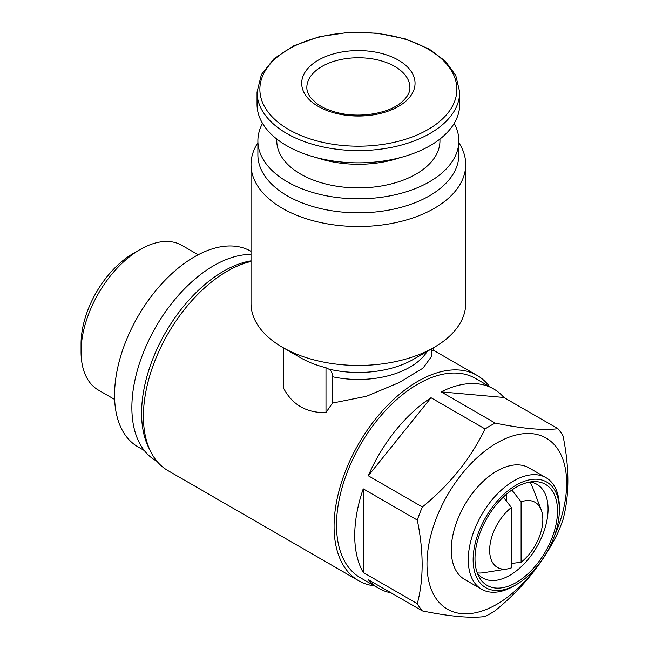<?xml version="1.0" encoding="UTF-8"?>
<svg xmlns="http://www.w3.org/2000/svg" width="649" height="649" viewBox="0 0 649 649"><rect width="100%" height="100%" fill="white"/><g stroke="black" fill="none" stroke-linecap="round" stroke-linejoin="round"><path stroke-width="0.97" d="M374.505 585.909A118.507 68.421 -60 0 1 358.621 580.701L167.953 470.622A118.507 68.421 -60 0 1 155.192 360.081A118.507 68.421 -60 0 1 251.025 261.466M358.621 580.701A118.507 68.421 -60 0 1 358.621 443.859A118.507 68.421 -60 0 1 477.129 375.438A118.507 68.421 -60 0 1 489.581 386.593M431.366 349.998A118.507 68.421 -60 0 1 433.248 350.671L433.248 347.888M283.483 347.888L283.483 388.053C292.269 404.798 306.433 412.975 325.993 412.594A118.507 68.421 -60 0 1 332.588 403.061L366.531 396.263L399.37 382.472L422.986 368.153L431.423 356.609M427.18 351.393A72.996 42.144 180 0 1 332.588 376.761L332.588 403.061M458.843 142.723A107.345 61.98 180 0 1 465.714 164.538L465.714 303.481A107.345 61.98 180 0 1 434.27 347.296A107.345 61.98 180 0 1 282.461 347.296A107.345 61.98 180 0 1 259.835 328.07A107.345 61.98 180 0 1 251.025 303.481L251.025 164.538A107.345 61.98 180 0 1 257.888 142.723M282.461 347.296L300.682 357.818A81.579 47.101 0 0 0 325.993 367.748L325.993 412.594M332.588 376.761C332.475 372.924 331.185 370.36 328.71 369.086L325.993 367.748M521.106 501.864A37.618 21.717 -60 0 1 541.258 509.976A37.618 21.717 -60 0 1 521.106 562.261L521.106 501.864L511.858 490.027M490.157 613.759A115.076 66.441 -60 0 1 485.087 616.509C470.76 618.383 449.854 616.518 422.361 610.904A115.076 66.441 -60 0 1 417.291 603.684C423.748 579.557 423.748 551.674 417.291 520.06A115.076 66.441 -60 0 1 422.361 506.983C449.611 484.86 470.517 458.851 485.087 428.957A115.076 66.441 -60 0 1 495.236 423.099C522.477 428.681 543.383 430.555 557.953 428.697A115.076 66.441 -60 0 1 563.024 435.917C569.481 467.507 569.481 495.382 563.024 519.541A115.076 66.441 -60 0 1 557.953 532.626C543.635 562.212 522.729 588.221 495.236 610.644A115.076 66.441 -60 0 1 490.157 613.759M536.301 567.356A98.762 57.015 -60 0 1 496.818 604.284A98.762 57.015 -60 0 1 428.381 547.115A98.762 57.015 -60 0 1 524.051 433.67A98.762 57.015 -60 0 1 554.416 535.985M422.361 610.904L368.299 579.695A115.076 66.441 120 0 0 378.562 588.245L360.341 577.732A115.076 66.441 -60 0 1 360.341 444.849A115.076 66.441 -60 0 1 475.417 378.416L493.629 388.929A115.076 66.441 120 0 0 441.166 391.882L495.236 423.099M378.562 588.245A115.076 66.441 120 0 0 391.096 592.853M417.291 603.684L363.229 572.475A115.076 66.441 120 0 1 363.229 488.843L363.229 572.475M417.291 520.06L363.229 488.843M422.361 506.983L368.299 475.766A115.076 66.441 120 0 1 431.017 397.74L368.299 475.766M485.087 428.957L431.017 397.74M557.953 428.697L503.892 397.488A115.076 66.441 120 0 0 493.629 388.929M511.396 567.867A37.618 21.717 -60 0 1 507.202 568.97A37.618 21.717 -60 0 1 489.744 547.659A37.618 21.717 -60 0 1 511.396 507.477L511.396 567.867M507.202 568.97L483.797 572.702A54.102 31.233 -60 0 1 477.242 572.905M529.689 482.069A54.102 31.233 -60 0 1 532.788 487.845L541.258 509.976M511.396 507.477L503.3 497.11M521.106 562.261L511.396 563.47M530.128 481.988A54.102 31.233 -60 0 1 536.861 484.3A54.102 31.233 -60 0 1 545.16 527.653A54.102 31.233 -60 0 1 509.814 575.322A54.102 31.233 -60 0 1 482.767 578.008A54.102 31.233 -60 0 1 477.396 573.327M516.247 582.51A58.345 33.683 -60 0 1 479.092 577.018A58.345 33.683 -60 0 1 487.075 518.024A58.345 33.683 -60 0 1 534.176 481.607A58.345 33.683 -60 0 1 556.469 522.258A58.345 33.683 -60 0 1 516.247 582.51M513.821 586.055L516.255 584.652A60.974 35.2 -60 0 1 473.137 559.754A60.974 35.2 -60 0 1 516.247 485.079A60.974 35.2 -60 0 1 559.365 509.976A60.974 35.2 -60 0 1 516.255 584.652A60.974 35.2 -60 0 1 516.247 584.652L513.821 586.055A64.405 37.188 -60 0 1 481.615 589.243A64.405 37.188 -60 0 1 481.615 514.868A64.405 37.188 -60 0 1 546.028 477.688A64.405 37.188 -60 0 1 559.365 507.169L559.365 509.976M481.615 589.243L464.619 579.427A64.405 37.188 -60 0 1 464.611 505.052A64.405 37.188 -60 0 1 529.024 467.872L546.028 477.688M149.862 449.887A115.936 66.936 -60 0 1 162.445 338.072A115.936 66.936 -60 0 1 251.025 260.841M156.953 461.293L155.882 460.676A115.936 66.936 -60 0 1 147.51 342.956A115.936 66.936 -60 0 1 251.025 254.44M144.265 450.503L137.953 446.853A112.926 65.2 -60 0 1 137.945 316.452A112.926 65.2 -60 0 1 250.879 251.26L251.025 251.341M114.654 399.468L98.364 390.065A83.543 48.229 -60 0 1 81.068 351.823A83.543 48.229 -60 0 1 140.135 249.508A83.543 48.229 -60 0 1 181.907 245.371L198.188 254.773M81.068 351.823L81.068 343.678A73.564 42.469 -60 0 1 133.077 253.581L140.135 249.508M503.892 397.488L441.166 391.882M506.536 501.255L506.536 494.173M439.949 139.04L439.949 140.801A81.579 47.101 180 0 1 358.37 187.902A81.579 47.101 180 0 1 276.782 140.801L276.782 139.04M399.987 157.683A81.579 47.101 180 0 1 316.744 157.683M454.195 123.367A100.473 58.012 180 0 1 458.843 140.801A100.473 58.012 180 0 1 358.37 198.813A100.473 58.012 180 0 1 257.888 140.801A100.473 58.012 180 0 1 262.537 123.367M458.843 140.801L458.843 154.827A100.473 58.012 180 0 1 358.37 212.831A100.473 58.012 180 0 1 257.888 154.827L257.888 140.801M465.714 164.538A107.345 61.98 180 0 1 358.37 226.517A107.345 61.98 180 0 1 251.025 164.538M398.445 60.162A56.682 32.726 180 0 1 373.037 114.914A56.682 32.726 180 0 1 303.618 74.838A56.682 32.726 180 0 1 398.445 60.162M459.703 92.085L459.703 104.343A101.333 58.507 180 0 1 358.37 162.842A101.333 58.507 180 0 1 257.036 104.343L257.036 92.085A101.333 58.507 180 0 0 358.37 150.592A101.333 58.507 180 0 0 459.703 92.085L455.768 75.422L445.401 61.225L429.314 49.146L405.398 38.916L377.45 33.196L347.864 32.45L319.186 36.75L293.867 45.738L274.048 58.678L261.393 74.562L257.036 92.085M434.27 347.296L413.543 359.27A78.026 45.049 180 0 1 328.71 369.086M428.016 49.113A98.494 56.869 180 0 1 383.859 144.256A98.494 56.869 180 0 1 263.226 74.611A98.494 56.869 180 0 1 428.016 49.113M394.803 66.474A51.522 29.749 180 0 1 409.892 87.51C410.144 92.653 406.891 97.95 400.125 103.394C386.918 113.835 358.719 118.305 337.156 112.561C328.621 110.371 321.701 107.263 316.396 103.24L310.611 97.601C308.024 94.097 306.766 90.73 306.839 87.51A51.522 29.749 180 0 1 338.648 60.024A51.522 29.749 180 0 1 394.803 66.474M477.129 375.438L433.248 350.103M431.366 348.984L431.366 356.609"/></g></svg>
